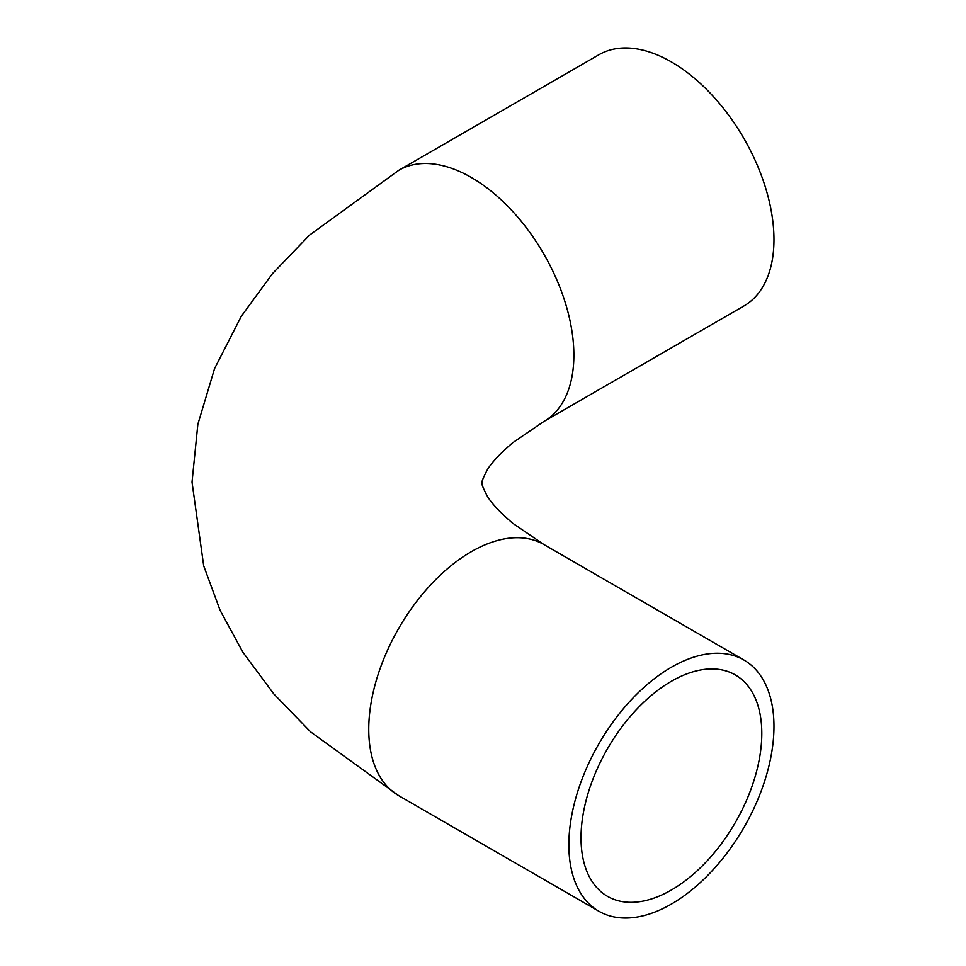 <?xml version="1.0" encoding="UTF-8"?>
<svg xmlns="http://www.w3.org/2000/svg" width="966" height="966" viewBox="0 0 966 966"><rect width="100%" height="100%" fill="white"/><g stroke="black" fill="none" stroke-linecap="round" stroke-linejoin="round"><path stroke-width="1.45" d="M761.8 733.448A127.826 73.802 -60 0 1 706.001 862.083A127.826 73.802 -60 0 1 607.493 896.339A127.826 73.802 -60 0 1 607.493 748.735A127.826 73.802 -60 0 1 735.319 674.932A127.826 73.802 -60 0 1 761.8 733.448M568.853 844.839A145.033 83.74 120 0 0 598.896 911.24A145.033 83.74 120 0 0 743.929 827.5A145.033 83.74 120 0 0 743.929 660.032A145.033 83.74 120 0 0 632.162 698.889A145.033 83.74 120 0 0 568.853 844.839M398.789 170.294A145.033 83.74 -120 0 1 510.555 209.139A145.033 83.74 -120 0 1 573.864 355.102A145.033 83.74 -120 0 1 543.822 421.502L743.929 305.968A145.033 83.74 -120 0 0 743.929 138.5A145.033 83.74 -120 0 0 598.896 54.76L398.789 170.294L309.506 235.136L272.448 273.656L241.379 316.16L214.585 368.553L197.861 424.279L192.029 482.106L203.705 565.859L220.127 610.367L242.889 652.231L273.849 693.986L310.581 731.854L398.789 795.706L598.896 911.24M743.929 660.032L543.822 544.498A145.033 83.74 120 0 0 432.068 583.355A145.033 83.74 120 0 0 368.746 729.318A145.033 83.74 120 0 0 398.789 795.706M543.822 544.498L512.535 523.125C498.891 511.34 490.245 501.897 486.586 494.809C482.807 487.359 481.31 483.423 482.106 483C481.31 482.577 482.807 478.641 486.586 471.191C490.245 464.103 498.891 454.66 512.535 442.875L543.822 421.502"/></g></svg>
